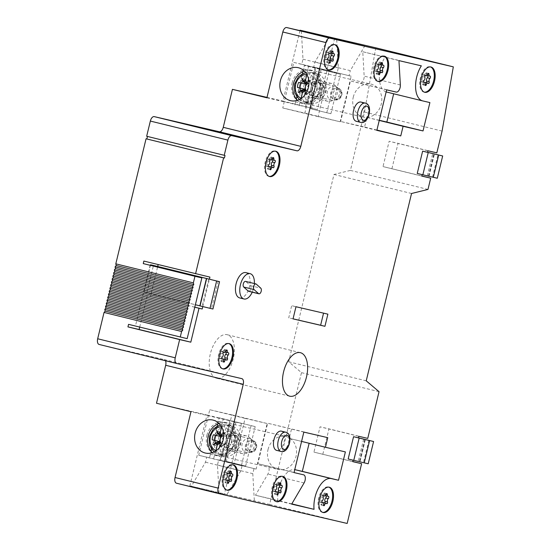 <?xml version="1.0" encoding="UTF-8"?>
<svg xmlns="http://www.w3.org/2000/svg" width="551" height="551" viewBox="0 0 551 551"><rect width="100%" height="100%" fill="white"/><g stroke="black" fill="none" stroke-linecap="round" stroke-linejoin="round"><path stroke-width="0.41" stroke-dasharray="2.75 2.07" d="M375.761 47.806L364.535 112.039L350.415 170.397L333.989 174.46L288.669 361.78L301.487 372.648L269.611 504.413L189.854 485.865L207.004 414.986L156.491 403.242M299.985 30.636L282.945 101.095L317.41 109.553L334.56 38.673M267.001 97.389L282.945 101.095M146.669 136.255L225.028 155.478M99.111 344.444L164.246 359.589A5.207 2.727 -76.2 0 1 164.26 359.596A5.207 2.727 -76.2 0 1 165.493 360.747M207.004 414.986L241.476 423.45L190.963 411.707M189.854 485.865L224.326 494.33L241.476 423.45M206.873 435.338A16.929 14.416 103.1 0 1 224.712 422.286A16.929 14.416 103.1 0 1 234.878 442.212A16.929 14.416 103.1 0 1 217.046 455.264A16.929 14.416 103.1 0 1 206.873 435.338M176.472 483.199L224.326 494.33M348.163 458.976L353.067 460.181M202.789 306.576L209.421 279.178M417.245 173.434L422.149 174.639M361.008 102.073A9.897 5.186 -76.2 0 1 363.653 112.907A9.897 5.186 -76.2 0 1 356.29 121.296M281.396 431.151A9.897 5.186 -76.2 0 1 284.04 441.992A9.897 5.186 -76.2 0 1 276.678 450.374M239.664 297.919A13.024 6.826 103.8 0 0 249.41 286.816A13.024 6.826 103.8 0 0 245.87 272.628M303.842 432.094L267.648 423.209L257.854 463.708L267.421 465.932A5.207 2.727 -76.2 0 1 267.442 465.939A5.207 2.727 -76.2 0 1 267.889 474.067L255.471 495.239L277.849 500.446A21.875 11.461 -76.2 0 1 282.463 478.881A21.875 11.461 -76.2 0 1 294.764 469.631M294.041 472.593L257.854 463.708M327.769 437.659L267.648 423.209M301.59 441.42L289.247 438.389L291.575 428.768M345.381 451.91L289.247 438.389M291.81 503.876L277.849 500.446M291.665 504.131L255.471 495.239M376.843 130.353L340.649 121.468L364.576 127.026L366.904 117.411L379.274 120.283M376.912 130.057L364.576 127.026M386.644 89.847L350.45 80.963L340.649 121.468M398.958 60.624L362.765 51.739L364.156 76.128A5.207 2.727 -76.2 0 1 360.017 83.187L350.45 80.963M421.336 65.831L362.765 51.739M386.141 91.921A21.875 11.461 -76.2 0 1 379.384 78.242A21.875 11.461 -76.2 0 1 385.142 56.946M429.897 102.576L386.52 92.024M379.24 120.435L366.904 117.411M328.362 69.846A13.024 6.826 -76.2 0 1 327.962 69.777A13.024 6.826 -76.2 0 1 327.921 69.763A13.024 6.826 -76.2 0 1 324.387 55.534A13.024 6.826 -76.2 0 1 334.092 44.466A13.024 6.826 -76.2 0 1 334.133 44.473A13.024 6.826 -76.2 0 1 334.553 44.603M331.082 53.13A2.087 1.095 -76.2 0 1 330.435 51.47A1.288 0.675 103.8 0 0 330.021 50.437A1.288 0.675 103.8 0 0 329.105 51.374A2.087 1.095 -76.2 0 1 327.625 52.875A2.087 1.095 -76.2 0 1 327.211 52.565A1.047 0.551 103.8 0 0 327.005 52.407A1.047 0.551 103.8 0 0 326.316 53.006A1.047 0.551 103.8 0 0 326.247 54.198A2.087 1.095 -76.2 0 1 325.434 57.559A1.047 0.551 103.8 0 0 324.952 58.654A1.047 0.551 103.8 0 0 325.283 59.494A1.047 0.551 103.8 0 0 325.545 59.446A2.087 1.095 -76.2 0 1 326.068 59.35A2.087 1.095 -76.2 0 1 326.667 61.485A1.047 0.551 103.8 0 0 326.97 62.559A1.047 0.551 103.8 0 0 327.735 61.733A2.108 1.102 -76.2 0 1 328.919 60.128M331.73 53.289A1.288 0.675 103.8 0 0 331.509 53.144A1.288 0.675 103.8 0 0 331.358 53.137L333.94 53.771M332.26 61.044L329.67 60.41A1.047 0.551 103.8 0 0 329.884 60.569A1.047 0.551 103.8 0 0 330.331 60.369M329.271 60.107A2.108 1.102 -76.2 0 1 329.67 60.41M326.667 61.485L327.735 61.733M377.807 81.341A13.024 6.826 -76.2 0 1 377.414 81.272A13.024 6.826 -76.2 0 1 377.373 81.266A13.024 6.826 -76.2 0 1 373.84 67.029A13.024 6.826 -76.2 0 1 383.537 55.961A13.024 6.826 -76.2 0 1 383.579 55.968A13.024 6.826 -76.2 0 1 384.006 56.106M380.527 64.625A2.087 1.095 -76.2 0 1 379.88 62.966A1.288 0.675 103.8 0 0 379.474 61.939A1.288 0.675 103.8 0 0 378.558 62.869A2.087 1.095 -76.2 0 1 377.07 64.377A2.087 1.095 -76.2 0 1 376.657 64.061A1.047 0.551 103.8 0 0 376.45 63.902A1.047 0.551 103.8 0 0 375.761 64.501A1.047 0.551 103.8 0 0 375.699 65.7A2.087 1.095 -76.2 0 1 374.887 69.061A1.047 0.551 103.8 0 0 374.398 70.149A1.047 0.551 103.8 0 0 374.728 70.989A1.047 0.551 103.8 0 0 374.99 70.941A2.087 1.095 -76.2 0 1 375.52 70.845A2.087 1.095 -76.2 0 1 376.113 72.98A1.047 0.551 103.8 0 0 376.416 74.061A1.047 0.551 103.8 0 0 377.18 73.235A2.108 1.102 -76.2 0 1 378.365 71.623M381.175 64.784A1.288 0.675 103.8 0 0 380.961 64.639A1.288 0.675 103.8 0 0 380.803 64.632L383.386 65.273M381.705 72.539L379.122 71.906A1.047 0.551 103.8 0 0 379.329 72.071A1.047 0.551 103.8 0 0 379.777 71.864M378.716 71.609A2.108 1.102 -76.2 0 1 379.122 71.906M378.702 73.607L377.18 73.235M424.332 92.162A13.024 6.826 -76.2 0 1 423.939 92.093A13.024 6.826 -76.2 0 1 423.891 92.079A13.024 6.826 -76.2 0 1 420.365 77.849A13.024 6.826 -76.2 0 1 430.062 66.774A13.024 6.826 -76.2 0 1 430.104 66.788A13.024 6.826 -76.2 0 1 430.531 66.919M427.053 75.446A2.087 1.095 -76.2 0 1 426.405 73.786A1.288 0.675 103.8 0 0 425.999 72.753A1.288 0.675 103.8 0 0 425.076 73.682A2.087 1.095 -76.2 0 1 423.595 75.191A2.087 1.095 -76.2 0 1 423.182 74.874A1.047 0.551 103.8 0 0 422.975 74.722A1.047 0.551 103.8 0 0 422.286 75.322A1.047 0.551 103.8 0 0 422.224 76.513A2.087 1.095 -76.2 0 1 421.412 79.874A1.047 0.551 103.8 0 0 420.923 80.969A1.047 0.551 103.8 0 0 421.253 81.81A1.047 0.551 103.8 0 0 421.515 81.762A2.087 1.095 -76.2 0 1 422.045 81.665A2.087 1.095 -76.2 0 1 422.638 83.8A1.047 0.551 103.8 0 0 422.941 84.875A1.047 0.551 103.8 0 0 423.705 84.048A2.108 1.102 -76.2 0 1 424.89 82.443M427.7 75.604A1.288 0.675 103.8 0 0 427.48 75.459A1.288 0.675 103.8 0 0 427.328 75.453L429.911 76.086M428.23 83.359L425.641 82.719A1.047 0.551 103.8 0 0 425.854 82.884A1.047 0.551 103.8 0 0 426.302 82.684M425.241 82.423A2.108 1.102 -76.2 0 1 425.641 82.719M425.227 84.42L423.705 84.048M269.163 176.403A13.024 6.826 -76.2 0 1 268.771 176.334A13.024 6.826 -76.2 0 1 268.73 176.327A13.024 6.826 -76.2 0 1 265.196 162.09A13.024 6.826 -76.2 0 1 274.894 151.022A13.024 6.826 -76.2 0 1 274.935 151.029A13.024 6.826 -76.2 0 1 275.362 151.16M271.884 159.687A2.087 1.095 -76.2 0 1 271.237 158.027A1.288 0.675 103.8 0 0 270.83 156.994A1.288 0.675 103.8 0 0 269.914 157.93A2.087 1.095 -76.2 0 1 268.427 159.432A2.087 1.095 -76.2 0 1 268.013 159.122A1.047 0.551 103.8 0 0 267.807 158.964A1.047 0.551 103.8 0 0 267.125 159.563A1.047 0.551 103.8 0 0 267.056 160.761A2.087 1.095 -76.2 0 1 266.243 164.122A1.047 0.551 103.8 0 0 265.754 165.21A1.047 0.551 103.8 0 0 266.085 166.051A1.047 0.551 103.8 0 0 266.353 166.003A2.087 1.095 -76.2 0 1 266.877 165.906A2.087 1.095 -76.2 0 1 267.476 168.041A1.047 0.551 103.8 0 0 267.772 169.116A1.047 0.551 103.8 0 0 268.544 168.296A2.108 1.102 -76.2 0 1 269.721 166.684M272.531 159.845A1.288 0.675 103.8 0 0 272.318 159.7A1.288 0.675 103.8 0 0 272.16 159.694L274.742 160.334M273.062 167.6L270.479 166.967A1.047 0.551 103.8 0 0 270.686 167.132A1.047 0.551 103.8 0 0 271.133 166.925M270.073 166.664A2.108 1.102 -76.2 0 1 270.479 166.967M267.476 168.041L268.544 168.296M226.702 490.059A13.024 6.826 -76.2 0 1 226.303 489.991A13.024 6.826 -76.2 0 1 226.261 489.977A13.024 6.826 -76.2 0 1 222.728 475.747A13.024 6.826 -76.2 0 1 232.426 464.679A13.024 6.826 -76.2 0 1 232.474 464.686A13.024 6.826 -76.2 0 1 232.894 464.817M229.423 473.343A2.087 1.095 -76.2 0 1 228.775 471.684A1.288 0.675 103.8 0 0 228.362 470.65A1.288 0.675 103.8 0 0 227.446 471.587A2.087 1.095 -76.2 0 1 225.958 473.089A2.087 1.095 -76.2 0 1 225.552 472.779A1.047 0.551 103.8 0 0 225.345 472.62A1.047 0.551 103.8 0 0 224.656 473.219A1.047 0.551 103.8 0 0 224.588 474.411A2.087 1.095 -76.2 0 1 223.775 477.772A1.047 0.551 103.8 0 0 223.286 478.867A1.047 0.551 103.8 0 0 223.623 479.707A1.047 0.551 103.8 0 0 223.885 479.659A2.087 1.095 -76.2 0 1 224.409 479.563A2.087 1.095 -76.2 0 1 225.008 481.698A1.047 0.551 103.8 0 0 225.304 482.772A1.047 0.551 103.8 0 0 226.075 481.946A2.108 1.102 -76.2 0 1 227.26 480.341M230.07 473.502A1.288 0.675 103.8 0 0 229.85 473.357A1.288 0.675 103.8 0 0 229.691 473.35L232.281 473.984M230.594 481.257L228.011 480.624A1.047 0.551 103.8 0 0 228.224 480.782A1.047 0.551 103.8 0 0 228.672 480.582M227.611 480.32A2.108 1.102 -76.2 0 1 228.011 480.624M225.008 481.698L226.075 481.946M276.147 501.555A13.024 6.826 -76.2 0 1 275.755 501.486A13.024 6.826 -76.2 0 1 275.707 501.479A13.024 6.826 -76.2 0 1 272.18 487.242A13.024 6.826 -76.2 0 1 281.878 476.174A13.024 6.826 -76.2 0 1 281.919 476.181A13.024 6.826 -76.2 0 1 282.346 476.312M278.868 484.839A2.087 1.095 -76.2 0 1 278.221 483.179A1.288 0.675 103.8 0 0 277.814 482.146A1.288 0.675 103.8 0 0 276.891 483.082A2.087 1.095 -76.2 0 1 275.41 484.591A2.087 1.095 -76.2 0 1 274.997 484.274A1.047 0.551 103.8 0 0 274.791 484.115A1.047 0.551 103.8 0 0 274.102 484.715A1.047 0.551 103.8 0 0 274.04 485.913A2.087 1.095 -76.2 0 1 273.227 489.274A1.047 0.551 103.8 0 0 272.738 490.362A1.047 0.551 103.8 0 0 273.069 491.203A1.047 0.551 103.8 0 0 273.33 491.155A2.087 1.095 -76.2 0 1 273.861 491.058A2.087 1.095 -76.2 0 1 274.453 493.193A1.047 0.551 103.8 0 0 274.756 494.275A1.047 0.551 103.8 0 0 275.521 493.448A2.108 1.102 -76.2 0 1 276.705 491.836M279.515 484.997A1.288 0.675 103.8 0 0 279.302 484.852A1.288 0.675 103.8 0 0 279.143 484.846L281.726 485.486M280.046 492.752L277.456 492.119A1.047 0.551 103.8 0 0 277.67 492.284A1.047 0.551 103.8 0 0 278.117 492.077M277.057 491.823A2.108 1.102 -76.2 0 1 277.456 492.119M274.453 493.193L275.521 493.448M322.672 512.375A13.024 6.826 -76.2 0 1 322.273 512.306A13.024 6.826 -76.2 0 1 322.232 512.292A13.024 6.826 -76.2 0 1 318.698 498.063A13.024 6.826 -76.2 0 1 328.403 486.988A13.024 6.826 -76.2 0 1 328.444 487.001A13.024 6.826 -76.2 0 1 328.864 487.132M325.393 495.652A2.087 1.095 -76.2 0 1 324.746 493.999A1.288 0.675 103.8 0 0 324.332 492.966A1.288 0.675 103.8 0 0 323.416 493.896A2.087 1.095 -76.2 0 1 321.936 495.404A2.087 1.095 -76.2 0 1 321.522 495.087A1.047 0.551 103.8 0 0 321.316 494.936A1.047 0.551 103.8 0 0 320.627 495.535A1.047 0.551 103.8 0 0 320.565 496.726A2.087 1.095 -76.2 0 1 319.745 500.088A1.047 0.551 103.8 0 0 319.263 501.176A1.047 0.551 103.8 0 0 319.594 502.023A1.047 0.551 103.8 0 0 319.855 501.975A2.087 1.095 -76.2 0 1 320.379 501.878A2.087 1.095 -76.2 0 1 320.978 504.013A1.047 0.551 103.8 0 0 321.281 505.088A1.047 0.551 103.8 0 0 322.046 504.261A2.108 1.102 -76.2 0 1 323.23 502.65M326.04 495.817A1.288 0.675 103.8 0 0 325.82 495.673A1.288 0.675 103.8 0 0 325.669 495.666L328.251 496.299M326.571 503.573L323.981 502.932A1.047 0.551 103.8 0 0 324.195 503.097A1.047 0.551 103.8 0 0 324.642 502.898M323.582 502.636A2.108 1.102 -76.2 0 1 323.981 502.932M320.978 504.013L322.046 504.261M222.625 368.791A13.024 6.826 -76.2 0 1 222.225 368.722A13.024 6.826 -76.2 0 1 222.184 368.709A13.024 6.826 -76.2 0 1 218.651 354.479A13.024 6.826 -76.2 0 1 228.348 343.404A13.024 6.826 -76.2 0 1 228.396 343.418A13.024 6.826 -76.2 0 1 228.817 343.548M225.345 352.075A2.087 1.095 -76.2 0 1 224.698 350.415A1.288 0.675 103.8 0 0 224.285 349.382A1.288 0.675 103.8 0 0 223.369 350.319A2.087 1.095 -76.2 0 1 221.881 351.82A2.087 1.095 -76.2 0 1 221.474 351.51A1.047 0.551 103.8 0 0 221.268 351.352A1.047 0.551 103.8 0 0 220.579 351.951A1.047 0.551 103.8 0 0 220.51 353.143A2.087 1.095 -76.2 0 1 219.697 356.504A1.047 0.551 103.8 0 0 219.208 357.599A1.047 0.551 103.8 0 0 219.546 358.439A1.047 0.551 103.8 0 0 219.808 358.391A2.087 1.095 -76.2 0 1 220.331 358.295A2.087 1.095 -76.2 0 1 220.93 360.43A1.047 0.551 103.8 0 0 221.226 361.504A1.047 0.551 103.8 0 0 221.998 360.678A2.108 1.102 -76.2 0 1 223.183 359.073M225.993 352.234A1.288 0.675 103.8 0 0 225.772 352.089A1.288 0.675 103.8 0 0 225.614 352.082L228.204 352.716M226.516 359.989L223.933 359.355A1.047 0.551 103.8 0 0 224.147 359.514A1.047 0.551 103.8 0 0 224.594 359.314M223.527 359.052A2.108 1.102 -76.2 0 1 223.933 359.355M223.52 361.05L221.998 360.678M216.529 378.22A22.398 11.736 -76.2 0 1 216.453 378.2A22.398 11.736 -76.2 0 1 210.379 353.721A22.398 11.736 -76.2 0 1 227.06 334.677A22.398 11.736 -76.2 0 1 227.136 334.698A22.398 11.736 -76.2 0 1 233.211 359.176A22.398 11.736 -76.2 0 1 216.529 378.22M150.161 265.21L135.463 325.965L128.555 324.353M158.171 264.583L143.859 261.071M139.685 327.087L147.31 295.563L150.499 296.3L157.71 266.484M212.934 309.015L143.935 292.106L150.43 265.272M146.862 292.781L153.474 265.444M194.779 307.217L147.31 295.563M194.785 307.176L150.499 296.3M209.924 277.098L158.213 264.404M187.168 338.658L135.463 325.965M143.935 292.106L195.378 304.731M199.834 305.826L202.107 306.384L199.827 305.86M208.719 279.047L202.107 306.384M206.487 278.524L199.868 305.867M266.904 97.809L317.41 109.553M292.12 82.967A16.929 14.416 103.1 0 1 309.958 69.915A16.929 14.416 103.1 0 1 320.131 89.841A16.929 14.416 103.1 0 1 302.292 102.892A16.929 14.416 103.1 0 1 292.12 82.967M353.267 97.183A16.929 14.416 103.1 0 1 371.105 84.131A16.929 14.416 103.1 0 1 381.271 104.056A16.929 14.416 103.1 0 1 363.44 117.108A16.929 14.416 103.1 0 1 353.267 97.183M364.535 112.039L442.095 131.083M391.926 168.647L398.049 143.336L389.144 141.263L383.014 166.574L421.825 175.989M436.826 152.854L398.049 143.336M350.415 170.397L427.975 189.434M421.797 176.093L383.014 166.574M437.287 178.249L422.162 174.577M427.92 150.781L389.144 141.263M428.396 176.093L433.782 153.825M333.989 174.46L411.549 193.497M288.669 361.78L366.229 380.824M301.487 372.648L379.047 391.685M322.845 454.189L328.968 428.878L320.062 426.805L313.939 452.116L352.743 461.531M367.744 438.396L328.968 428.878M269.611 504.413L347.171 523.45M352.716 461.642L313.939 452.116M368.206 463.79L353.081 460.119M358.839 436.323L320.062 426.805M364.707 439.367L359.314 461.635M219.071 493.166L217.459 464.982L218.685 459.92L220.806 460.409L231.833 414.848L209.766 409.717L198.746 455.284L206.721 457.137L205.495 462.199L191.142 486.671L254.404 501.837L252.792 473.653L254.018 468.591L256.139 469.087L267.166 423.519L245.099 418.388L234.079 463.956L242.054 465.809L240.828 470.871L226.475 495.342L254.404 501.837M191.142 486.671L226.475 495.342M205.495 462.199L240.828 470.871M217.459 464.982L252.792 473.653M218.685 459.92L254.018 468.591M220.806 460.409L256.139 469.087M231.833 414.848L267.166 423.519M209.766 409.717L245.099 418.388M198.746 455.284L234.079 463.956M219.057 423.457A16.929 14.416 103.1 0 1 226.006 423.092A16.929 14.416 103.1 0 1 236.172 443.018A16.929 14.416 103.1 0 1 218.341 456.07A16.929 14.416 103.1 0 1 212.259 452.674M206.721 457.137L242.054 465.809M301.376 31.014L302.988 59.198L301.769 64.26L293.793 62.408L282.766 107.975L304.834 113.107L315.854 67.539L313.733 67.043L314.952 61.981L329.119 37.826M314.952 61.981L350.284 70.652L364.638 46.181M336.709 39.693L338.321 67.876L337.095 72.939L329.119 71.079L318.099 116.647L340.167 121.778L351.187 76.21L349.058 75.714L350.284 70.652M302.988 59.198L338.321 67.876M301.769 64.26L337.095 72.939M293.793 62.408L329.119 71.079M282.766 107.975L318.099 116.647M304.304 71.086A16.929 14.416 103.1 0 1 311.253 70.721A16.929 14.416 103.1 0 1 321.419 90.646A16.929 14.416 103.1 0 1 303.587 103.698A16.929 14.416 103.1 0 1 297.506 100.303M304.834 113.107L340.167 121.778M315.854 67.539L351.187 76.21M313.733 67.043L349.058 75.714M295.977 306.735L291.672 305.681L288.731 317.831L293.049 318.836M293.036 318.884L288.731 317.831M327.879 314.153L291.672 305.681M252.248 292.175A13.024 6.826 103.8 0 0 253.722 287.877A13.024 6.826 103.8 0 0 254.362 283.545M248.597 291.279A3.024 1.584 103.8 0 0 250.733 289.137A3.024 1.584 103.8 0 0 250.443 285.638L245.918 281.575A3.024 1.584 103.8 0 0 245.553 281.382M245.918 281.575L256.263 284.116M250.443 285.638L260.781 288.173M268.02 449.554A16.929 14.416 103.1 0 1 285.859 436.502A16.929 14.416 103.1 0 1 296.025 456.428A16.929 14.416 103.1 0 1 278.186 469.48A16.929 14.416 103.1 0 1 268.02 449.554M334.319 99.614L335.387 99.862A5.992 5.104 -76.9 0 0 341.696 95.24A5.992 5.104 103.1 0 0 338.1 88.188C341.124 89.221 342.378 91.583 341.847 95.275C340.125 98.546 338.906 100.006 338.204 99.648L335.387 99.862A5.992 5.104 -76.9 0 1 331.785 92.809A5.992 5.104 103.1 0 1 338.1 88.188L337.033 87.946A5.992 5.104 103.1 0 0 330.724 92.561A5.992 5.104 -76.9 0 0 334.319 99.614A5.992 5.104 -76.9 0 0 336.537 99.559A5.992 5.104 -76.9 0 0 340.635 94.992A5.992 5.104 103.1 0 0 338.996 88.973L334.56 85.026A9.119 7.762 103.1 0 1 337.054 94.193A9.119 7.762 -76.9 0 1 330.814 101.136A9.119 7.762 -76.9 0 1 327.446 101.226L316.336 98.636A9.119 7.762 -76.9 0 0 325.937 91.611A9.119 7.762 103.1 0 0 320.462 80.88A9.119 7.762 103.1 0 0 310.86 87.912A9.119 7.762 -76.9 0 0 316.336 98.636M337.033 87.946A5.992 5.104 103.1 0 1 338.996 88.973M327.446 101.226A9.119 7.762 -76.9 0 1 321.97 90.495A9.119 7.762 103.1 0 1 331.578 83.463A9.119 7.762 103.1 0 1 334.56 85.026M319.993 82.912A7.032 5.992 103.1 0 0 312.582 88.332A7.032 5.992 -76.9 0 0 316.804 96.611A7.032 5.992 -76.9 0 0 324.215 91.191A7.032 5.992 103.1 0 0 319.993 82.912L318.058 82.464L321.226 69.564L304.441 65.452L340.449 74.24L321.226 69.564M311.673 109.05L330.896 113.726L311.673 109.05L314.8 96.143C319.139 96.886 322.025 95.178 323.465 91.011C324.084 86.652 322.301 83.807 318.106 82.471C315.22 82.071 313.133 83.966 311.832 88.16C311.067 92.485 312.059 95.144 314.8 96.143L316.804 96.611M330.896 113.726L340.449 74.24M299.007 105.902L308.56 66.409M308.774 84.406A7.032 5.992 -76.9 0 0 307.375 90.178L309.607 80.956L312.142 79.516L313.801 79.385A9.119 7.762 -76.9 0 0 305.006 86.548A9.119 7.762 -76.9 0 0 309.545 96.983L308.133 96.101L306.542 93.629A9.119 7.762 103.1 0 1 309.607 80.956M319.318 86.989L317.92 92.768A7.032 5.992 -76.9 0 0 319.318 86.989L320.152 83.545A9.119 7.762 103.1 0 1 317.087 96.211L317.92 92.768M307.375 90.178L306.542 93.629M294.888 104.945L296.328 98.98M296.81 96.99L302.465 73.614M302.947 71.616L304.441 65.452M320.152 83.545L317.452 80.818L320.227 69.364M326.771 112.769L336.324 73.283M310.674 108.857L313.443 97.403L317.087 96.211M313.443 97.403L311.294 97.417A9.119 7.762 -76.9 0 0 320.09 90.254A9.119 7.762 -76.9 0 0 315.558 79.812L317.452 80.818M311.205 72.484A15.249 12.99 -76.9 0 0 310.206 72.401L308.698 72.209A15.097 12.859 103.1 0 0 294.861 84.124A15.097 12.859 -76.9 0 0 301.7 101.122L303.14 101.611A15.249 12.99 -76.9 0 0 304.324 102.087A15.249 12.99 -76.9 0 0 307.451 102.665L306.012 102.176L305.412 99.483A12.652 10.779 -76.9 0 0 316.639 89.489A12.652 10.779 -76.9 0 0 311.232 75.411L313.002 73.262L314.518 73.462A15.249 12.99 -76.9 0 0 311.205 72.484L314.986 72.98A15.628 13.307 103.1 0 0 299.62 85.226A15.628 13.307 -76.9 0 0 307.933 103.312A15.628 13.307 -76.9 0 0 308.009 103.34L309.545 96.983M313.801 79.385L315.337 73.035L317.094 73.462A15.628 13.307 103.1 0 1 325.476 91.576A15.628 13.307 -76.9 0 1 309.758 103.767L311.294 97.417M314.986 72.98A15.628 13.307 103.1 0 1 315.337 73.035M315.558 79.812L317.094 73.462M309.758 103.767L308.009 103.34M307.134 91.239A4.105 3.492 -76.9 0 0 311.563 89.875L312.548 88.401L312.314 86.638A4.105 3.492 -76.9 0 0 308.946 83.463M301.101 98.422L301.7 101.122L299.248 99.586M306.879 74.543L308.698 72.209L305.543 72.491M305.412 99.483L306.79 93.794A7.032 5.992 -76.9 0 0 308.794 92.974L310.371 95.406L309.421 92.527A7.032 5.992 -76.9 0 0 310.86 90.929A7.032 5.992 -76.9 0 0 310.957 90.777L313.677 91.445A10.159 8.651 -76.9 0 0 314.903 86.376L312.107 85.66L311.618 83.442A7.032 5.992 103.1 0 1 312.148 85.384A7.032 5.992 103.1 0 1 312.183 85.715L316.494 82.071L311.825 84.572L314.518 73.462M311.618 83.442L313.774 81.328L311.267 82.753L311.522 84.503L309.862 81.1A7.032 5.992 103.1 0 1 311.267 82.753M311.232 75.411L309.862 81.1M307.451 102.665L310.137 91.556L313.03 96.019L311.191 90.798L316.336 92.058A10.159 8.651 -76.9 0 0 317.562 86.996L312.41 85.736M306.79 93.794L310.137 91.556M304.696 95.178L303.14 101.611M303.732 90.695L301.225 93.126L305.826 90.502M306.466 84.275L301.321 83.008A10.159 8.651 -76.9 0 0 301.301 83.043M307.52 83.511L304.627 79.048L305.764 82.423M310.206 72.401L308.567 79.186M311.563 89.875A4.105 3.492 -76.9 0 0 312.224 88.367A4.105 3.492 -76.9 0 0 312.314 86.638M309.421 92.527L310.86 90.929M309.834 91.487L308.794 92.974M298.566 92.506L301.225 93.126M298.697 92.43L301.163 93.002M298.663 82.395L301.321 83.008M302.051 78.552L304.517 79.13M301.969 78.428L304.627 79.048M310.482 95.323L313.14 95.943M310.371 95.406L313.03 96.019M313.677 91.445L316.336 92.058M314.903 86.376L317.562 86.996M313.836 81.452L316.494 82.071M313.774 81.328L316.432 81.947M320.544 80.901A9.119 7.762 -76.9 0 0 310.86 87.912A9.119 7.762 -76.9 0 0 316.253 98.622A9.119 7.762 -76.9 0 0 325.937 91.611A9.119 7.762 -76.9 0 0 320.544 80.901M320.09 82.76A7.197 6.13 -76.9 0 0 320.028 82.746A7.197 6.13 -76.9 0 0 312.438 88.332A7.197 6.13 -76.9 0 0 316.708 96.756A7.197 6.13 -76.9 0 0 316.77 96.769A7.197 6.13 -76.9 0 0 324.36 91.184A7.197 6.13 -76.9 0 0 320.09 82.76M334.987 86.225A7.197 6.13 -76.9 0 0 334.925 86.211A7.197 6.13 -76.9 0 0 327.328 91.797A7.197 6.13 -76.9 0 0 331.599 100.22A7.197 6.13 -76.9 0 0 331.661 100.234A7.197 6.13 -76.9 0 0 339.258 94.648A7.197 6.13 -76.9 0 0 334.987 86.225M249.073 451.985L250.14 452.233A5.992 5.104 -76.9 0 0 256.449 447.612A5.992 5.104 103.1 0 0 252.854 440.559C255.878 441.592 257.124 443.954 256.601 447.646C254.879 450.918 253.66 452.378 252.957 452.02L250.14 452.233A5.992 5.104 -76.9 0 1 246.538 445.18A5.992 5.104 103.1 0 1 252.854 440.559L251.786 440.318A5.992 5.104 103.1 0 0 245.477 444.933A5.992 5.104 -76.9 0 0 249.073 451.985A5.992 5.104 -76.9 0 0 251.29 451.93A5.992 5.104 -76.9 0 0 255.388 447.364A5.992 5.104 103.1 0 0 253.749 441.344L249.314 437.398A9.119 7.762 103.1 0 1 251.8 446.565A9.119 7.762 -76.9 0 1 245.567 453.507A9.119 7.762 -76.9 0 1 242.199 453.597L231.089 451.007A9.119 7.762 -76.9 0 0 240.691 443.982A9.119 7.762 103.1 0 0 235.215 433.251A9.119 7.762 103.1 0 0 225.607 440.283A9.119 7.762 -76.9 0 0 231.089 451.007M251.786 440.318A5.992 5.104 103.1 0 1 253.749 441.344M242.199 453.597A9.119 7.762 -76.9 0 1 236.723 442.866A9.119 7.762 103.1 0 1 246.325 435.834A9.119 7.762 103.1 0 1 249.314 437.398M234.74 435.283A7.032 5.992 103.1 0 0 227.336 440.704A7.032 5.992 -76.9 0 0 231.558 448.982A7.032 5.992 -76.9 0 0 238.969 443.562A7.032 5.992 103.1 0 0 234.74 435.283L232.811 434.835L235.98 421.935L219.188 417.823L255.196 426.612L235.98 421.935M226.427 461.421L245.643 466.098L226.427 461.421L229.553 448.514C233.893 449.258 236.778 447.55 238.218 443.383C238.838 439.023 237.054 436.178 232.859 434.842C229.974 434.443 227.88 436.337 226.585 440.531C225.82 444.857 226.812 447.515 229.553 448.514L231.558 448.982M245.643 466.098L255.196 426.612M213.76 458.274L223.313 418.781M223.527 436.778A7.032 5.992 -76.9 0 0 222.129 442.549L224.36 433.327L226.895 431.888L228.555 431.757A9.119 7.762 -76.9 0 0 219.759 438.92A9.119 7.762 -76.9 0 0 224.298 449.354L222.886 448.473L221.295 446A9.119 7.762 103.1 0 1 224.36 433.327M234.072 439.361L232.674 445.139A7.032 5.992 -76.9 0 0 234.072 439.361L234.905 435.917A9.119 7.762 103.1 0 1 231.84 448.583L232.674 445.139M222.129 442.549L221.295 446M209.635 457.316L211.081 451.352M211.563 449.361L217.218 425.985M217.7 423.988L219.188 417.823M234.905 435.917L232.205 433.189L234.981 421.735M241.524 465.14L251.077 425.654M225.421 461.228L228.197 449.774L231.84 448.583M228.197 449.774L226.048 449.788A9.119 7.762 -76.9 0 0 234.843 442.625A9.119 7.762 -76.9 0 0 230.304 432.184L232.205 433.189M225.958 424.855A15.249 12.99 -76.9 0 0 224.96 424.773L223.451 424.58A15.097 12.859 103.1 0 0 209.614 436.495A15.097 12.859 -76.9 0 0 216.453 453.494L217.893 453.983A15.249 12.99 -76.9 0 0 219.071 454.458A15.249 12.99 -76.9 0 0 222.205 455.036L220.765 454.547L220.166 451.854A12.652 10.779 -76.9 0 0 231.392 441.861A12.652 10.779 -76.9 0 0 225.986 427.783L227.756 425.634L229.264 425.833A15.249 12.99 -76.9 0 0 225.958 424.855L229.739 425.351A15.628 13.307 103.1 0 0 214.373 437.597A15.628 13.307 -76.9 0 0 222.687 455.684A15.628 13.307 -76.9 0 0 222.762 455.711L224.298 449.354M228.555 431.757L230.091 425.406L231.847 425.833A15.628 13.307 103.1 0 1 240.229 443.948A15.628 13.307 -76.9 0 1 224.512 456.138L226.048 449.788M229.739 425.351A15.628 13.307 103.1 0 1 230.091 425.406M230.304 432.184L231.847 425.833M224.512 456.138L222.762 455.711M227.301 440.772L227.067 439.009A4.105 3.492 -76.9 0 0 223.699 435.834M215.854 450.794L216.453 453.494L213.995 451.958M221.633 426.915L223.451 424.58L220.297 424.862M220.166 451.854L221.543 446.165A7.032 5.992 -76.9 0 0 223.548 445.346L225.125 447.777L224.174 444.898A7.032 5.992 -76.9 0 0 225.614 443.3A7.032 5.992 -76.9 0 0 225.71 443.149L228.431 443.817A10.159 8.651 -76.9 0 0 229.657 438.748L226.86 438.031L226.371 435.813A7.032 5.992 103.1 0 1 226.902 437.756A7.032 5.992 103.1 0 1 226.936 438.086L231.248 434.443L226.578 436.943L229.264 425.833M226.371 435.813L228.527 433.699L226.02 435.125L226.275 436.874L224.615 433.472A7.032 5.992 103.1 0 1 226.02 435.125M225.986 427.783L224.615 433.472M222.205 455.036L224.891 443.927L227.783 448.39L225.938 443.169L231.089 444.43A10.159 8.651 -76.9 0 0 232.315 439.367L227.164 438.107M221.543 446.165L224.891 443.927M219.45 447.55L217.893 453.983M218.485 443.066L215.971 445.497L220.579 442.873M221.22 436.647L216.075 435.38A10.159 8.651 -76.9 0 0 216.054 435.414M222.273 435.882L219.381 431.419L220.517 434.794M224.96 424.773L223.32 431.557M221.888 443.61A4.105 3.492 -76.9 0 0 226.316 442.246A4.105 3.492 -76.9 0 0 226.971 440.738A4.105 3.492 -76.9 0 0 227.067 439.009M224.174 444.898L225.614 443.3M224.581 443.858L223.548 445.346M213.313 444.877L215.971 445.497M213.451 444.802L215.916 445.373M213.416 434.767L216.075 435.38M216.805 430.923L219.27 431.502M216.722 430.799L219.381 431.419M225.235 447.694L227.894 448.314M225.125 447.777L227.783 448.39M228.431 443.817L231.089 444.43M229.657 438.748L232.315 439.367M228.589 433.823L231.248 434.443M228.527 433.699L231.186 434.319M235.291 433.272A9.119 7.762 -76.9 0 0 225.607 440.283A9.119 7.762 -76.9 0 0 231.007 450.993A9.119 7.762 -76.9 0 0 240.691 443.982A9.119 7.762 -76.9 0 0 235.291 433.272M234.843 435.132A7.197 6.13 -76.9 0 0 234.781 435.118A7.197 6.13 -76.9 0 0 227.184 440.704A7.197 6.13 -76.9 0 0 231.461 449.127A7.197 6.13 -76.9 0 0 231.523 449.141A7.197 6.13 -76.9 0 0 239.113 443.555A7.197 6.13 -76.9 0 0 234.843 435.132M249.741 438.596A7.197 6.13 -76.9 0 0 249.679 438.582A7.197 6.13 -76.9 0 0 242.082 444.168A7.197 6.13 -76.9 0 0 246.352 452.591A7.197 6.13 -76.9 0 0 246.414 452.605A7.197 6.13 -76.9 0 0 254.011 447.019A7.197 6.13 -76.9 0 0 249.741 438.596M304.083 482.952L267.889 474.067M267.442 465.939L294.076 472.476L267.421 465.932M396.21 92.072L360.017 83.187M400.35 85.012L364.156 76.128M329.333 53.082L327.211 52.565M328.837 54.838L326.247 54.198M331.688 52.008L329.105 51.374M331.771 51.801L330.435 51.47M327.659 59.963L325.545 59.446M328.024 58.199L325.434 57.559M378.785 64.584L376.657 64.061M378.282 66.334L375.699 65.7M381.14 63.503L378.558 62.869M381.216 63.296L379.88 62.966M378.702 73.614L376.113 72.98M377.104 71.465L374.99 70.941M377.469 69.695L374.887 69.061M425.31 75.397L423.182 74.874M424.807 77.147L422.224 76.513M427.666 74.323L425.076 73.682M427.741 74.109L426.405 73.786M425.227 84.434L422.638 83.8M423.629 82.278L421.515 81.762M423.995 80.508L421.412 79.874M270.142 159.645L268.013 159.122M269.639 161.395L267.056 160.761M272.497 158.564L269.914 157.93M272.573 158.357L271.237 158.027M268.461 166.526L266.353 166.003M268.826 164.756L266.243 164.122M227.673 473.295L225.552 472.779M227.177 475.045L224.588 474.411M230.029 472.221L227.446 471.587M230.111 472.007L228.775 471.684M226 480.176L223.885 479.659M226.365 478.413L223.775 477.772M277.125 484.797L274.997 484.274M276.623 486.547L274.04 485.913M279.481 483.716L276.891 483.082M279.557 483.509L278.221 483.179M275.445 491.678L273.33 491.155M275.81 489.908L273.227 489.274M323.644 495.611L321.522 495.087M323.148 497.36L320.565 496.726M326.006 494.529L323.416 493.896M326.082 494.323L324.746 493.999M321.97 502.491L319.855 501.975M322.335 500.721L319.745 500.088M223.596 352.027L221.474 351.51M223.1 353.776L220.51 353.143M225.951 350.953L223.369 350.319M226.034 350.739L224.698 350.415M223.513 361.063L220.93 360.43M221.922 358.908L219.808 358.391M222.287 357.138L219.697 356.504M164.246 359.589L241.799 378.633M218.106 281.313L211.494 308.65M427.335 175.845L432.721 153.571M429.064 176.251L434.45 153.97M432.542 177.085L437.935 154.81M363.639 439.113L358.253 461.387M365.368 439.512L359.982 461.793M368.853 440.352L363.467 462.626M365.285 103.12A9.897 5.186 -76.2 0 1 367.965 113.94A9.897 5.186 -76.2 0 1 360.595 122.35M285.673 432.204A9.897 5.186 -76.2 0 1 288.352 443.018A9.897 5.186 -76.2 0 1 280.982 451.434M333.183 93.147A4.945 4.215 103.1 0 1 338.438 89.338A4.945 4.215 103.1 0 1 341.365 95.151A4.945 4.215 -76.9 0 1 336.11 98.96A4.945 4.215 -76.9 0 1 333.183 93.147M305.364 107.548L308.133 96.101M312.142 79.516L314.917 68.062M306.012 102.176A15.097 12.859 -76.9 0 0 319.842 90.261A15.097 12.859 103.1 0 0 313.002 73.262M247.929 445.518A4.945 4.215 103.1 0 1 253.191 441.709A4.945 4.215 103.1 0 1 256.119 447.522A4.945 4.215 -76.9 0 1 250.863 451.331A4.945 4.215 -76.9 0 1 247.929 445.518M220.118 459.92L222.886 448.473M226.895 431.888L229.671 420.434M220.765 454.547A15.097 12.859 -76.9 0 0 234.595 442.632A15.097 12.859 103.1 0 0 227.756 425.634M328.782 69.977L327.921 69.763M334.994 44.686L334.133 44.473M327.005 52.407L329.588 53.041M327.625 52.875L329.14 53.247M330.021 50.437L332.611 51.071M331.509 53.144L334.099 53.778M329.884 60.569L332.467 61.209M326.97 62.559L329.553 63.193M326.068 59.35L327.556 59.715M325.283 59.494L327.866 60.128M378.234 81.472L377.373 81.266M384.44 56.181L383.579 55.968M376.45 63.902L379.04 64.536M377.07 64.377L378.585 64.749M379.474 61.939L382.057 62.573M380.961 64.639L383.544 65.273M379.329 72.071L381.919 72.704M376.416 74.061L378.998 74.695M375.52 70.845L377.008 71.21M374.728 70.989L377.318 71.623M424.752 92.292L423.891 92.079M430.965 67.002L430.104 66.788M422.975 74.722L425.565 75.356M423.595 75.191L425.11 75.563M425.999 72.753L428.582 73.386M427.48 75.459L430.069 76.093M425.854 82.884L428.437 83.518M422.941 84.875L425.524 85.508M422.045 81.665L423.533 82.03M421.253 81.81L423.843 82.443M269.591 176.534L268.73 176.327M275.796 151.243L274.935 151.029M267.807 158.964L270.396 159.597M268.427 159.432L269.942 159.811M270.83 156.994L273.413 157.634M272.318 159.7L274.901 160.334M270.686 167.132L273.275 167.766M267.772 169.116L270.355 169.756M266.877 165.906L268.365 166.271M266.085 166.051L268.674 166.684M227.122 490.19L226.261 489.977M233.335 464.899L232.474 464.686M225.345 472.62L227.928 473.254M225.958 473.089L227.48 473.461M228.362 470.65L230.952 471.284M229.85 473.357L232.432 473.991M228.224 480.782L230.807 481.422M225.304 482.772L227.894 483.406M224.409 479.563L225.896 479.928M223.623 479.707L226.206 480.341M276.574 501.685L275.707 501.479M282.78 476.395L281.919 476.181M274.791 484.115L277.38 484.749M275.41 484.591L276.926 484.963M277.814 482.146L280.397 482.786M279.302 484.852L281.885 485.486M277.67 492.284L280.252 492.918M274.756 494.275L277.339 494.908M273.861 491.058L275.348 491.423M273.069 491.203L275.658 491.836M323.093 512.506L322.232 512.292M329.305 487.208L328.444 487.001M321.316 494.936L323.898 495.569M321.936 495.404L323.451 495.776M324.332 492.966L326.922 493.6M325.82 495.673L328.41 496.306M324.195 503.097L326.777 503.731M321.281 505.088L323.864 505.722M320.379 501.878L321.867 502.243M319.594 502.023L322.177 502.657M223.045 368.922L222.184 368.709M229.257 343.631L228.396 343.418M221.268 351.352L223.851 351.986M221.881 351.82L223.396 352.192M224.285 349.382L226.874 350.016M225.772 352.089L228.355 352.723M224.147 359.514L226.73 360.154M221.226 361.504L223.816 362.138M220.331 358.295L221.819 358.66M219.546 358.439L222.129 359.073M289.702 396.183L216.453 378.2M300.385 352.681L227.136 334.698M164.26 359.596L241.82 378.633M309.958 69.915L371.105 84.131M302.292 102.892L363.44 117.108M428.878 176.217L434.264 153.936M359.796 461.759L365.189 439.478M212.975 420.062L226.006 423.092M205.309 453.039L218.341 456.07M298.229 67.69L311.253 70.721M290.556 100.668L303.587 103.698M224.712 422.286L285.859 436.502M217.046 455.264L278.186 469.48M336.537 99.559L330.814 101.136M331.578 83.463L320.462 80.88M304.324 102.087L307.933 103.312M334.925 86.211L320.028 82.746M331.661 100.234L316.77 96.769M251.29 451.93L245.567 453.507M246.325 435.834L235.215 433.251M219.071 454.458L222.687 455.684M227.294 440.786L226.316 442.246M249.679 438.582L234.781 435.118M246.414 452.605L231.523 449.141"/><path stroke-width="0.83" d="M422.631 151.16L442.673 155.974L437.287 178.249L417.245 173.434L422.631 151.16L427.555 152.303L427.92 150.781L436.826 152.854L442.095 131.083L453.321 66.85L375.761 47.806L300.088 30.215L299.985 30.636M453.321 66.85L329.794 38.129A5.207 2.727 103.8 0 0 325.91 42.572L300.805 146.359A5.207 2.727 -76.2 0 1 296.92 150.802L231.785 135.663A5.207 2.727 103.8 0 0 227.9 140.106L224.229 155.292L146.669 136.255L150.347 121.068A5.207 2.727 103.8 0 1 154.232 116.619L219.36 131.765A5.207 2.727 -76.2 0 0 223.245 127.322L232.432 89.352L267.001 97.389M147.468 136.448L146.855 138.969L146.056 138.783L115.806 263.839L116.233 265.541L115.069 266.877L115.503 268.578L114.332 269.914L114.766 271.615L113.602 272.952L114.029 274.653L112.865 275.989L113.299 277.69L112.129 279.026L112.562 280.728L111.398 282.064L111.825 283.765L110.661 285.101L111.088 286.802L109.924 288.139L110.358 289.84L109.194 291.176L109.621 292.877L108.457 294.213L108.884 295.915L107.721 297.251L108.154 298.959L106.984 300.288L107.417 301.996L106.253 303.325L106.68 305.034L105.516 306.363L105.95 308.071L104.78 309.4L105.213 311.108L104.049 312.438L97.679 338.769A5.207 2.727 103.8 0 0 99.097 344.444A5.207 2.727 103.8 0 0 99.111 344.444L176.637 363.481M165.493 360.747A5.207 2.727 -76.2 0 1 165.679 365.272L156.491 403.242L190.963 411.707L175.039 477.524A5.207 2.727 103.8 0 0 176.458 483.199A5.207 2.727 103.8 0 0 176.472 483.199L219.525 493.772A5.207 2.727 103.8 0 0 219.56 493.779L347.171 523.45L361.621 463.708L352.716 461.642L353.067 460.181M202.789 306.576L202.203 308.994L199.014 308.257L190.804 342.178L179.647 339.581L175.239 357.806A5.207 2.727 103.8 0 0 176.651 363.481L241.799 378.633A5.207 2.727 -76.2 0 1 241.82 378.633A5.207 2.727 -76.2 0 1 243.239 384.316L218.127 488.096A5.207 2.727 103.8 0 0 219.546 493.779L176.458 483.199M195.144 433.114A16.929 14.416 103.1 0 1 212.975 420.062A16.929 14.416 103.1 0 1 223.148 439.987A16.929 14.416 103.1 0 1 205.309 453.039A16.929 14.416 103.1 0 1 195.144 433.114M115.806 263.839L193.36 282.877L194.958 276.292L201.866 277.904L187.168 338.658L128.555 324.353L127.942 326.888L139.1 329.484L139.685 327.087M193.36 282.877L193.794 284.585L192.63 285.914L193.057 287.622L191.893 288.951L192.32 290.659L191.156 291.989L191.59 293.697L190.426 295.026L190.853 296.734L189.689 298.063L190.116 299.772L188.952 301.101L189.386 302.809L188.222 304.138L188.649 305.846L187.485 307.176L187.912 308.884L186.748 310.213L187.182 311.921L186.011 313.257L186.445 314.958L185.281 316.295L185.708 317.996L184.544 319.332L184.978 321.033L183.807 322.369L184.241 324.071L183.077 325.407L183.504 327.108L182.34 328.444L182.767 330.145L181.603 331.482L180.26 337.047M353.556 436.702L359.156 438.073L353.77 460.354L348.163 458.976L353.556 436.702L358.474 437.845L358.839 436.323L367.744 438.396L379.047 391.685L366.229 380.824L411.549 193.497L427.975 189.434L430.703 178.166L421.797 176.093L422.149 174.639M176.651 363.481A5.207 2.727 103.8 0 0 176.671 363.488L99.097 344.444M209.421 279.178L209.924 277.098L143.859 261.071L143.253 263.598L201.866 277.904M224.229 155.292L225.028 155.478L224.415 158.013L223.616 157.827L195.571 273.764M303.635 474.824A5.207 2.727 103.8 0 1 304.083 482.952L291.665 504.131L314.042 509.331A21.875 11.461 103.8 0 1 318.822 487.463A21.875 11.461 103.8 0 1 331.344 478.592L338.521 480.265L345.381 451.91L325.441 447.274L327.769 437.659L303.842 432.094L294.041 472.593L303.635 474.824A5.207 2.727 103.8 0 0 303.615 474.824M376.843 130.353L400.77 135.911L403.098 126.296L423.037 130.931L429.897 102.576L422.713 100.909A21.875 11.461 103.8 0 1 422.645 100.895A21.875 11.461 103.8 0 1 415.592 87.409A21.875 11.461 103.8 0 1 421.336 65.831L398.958 60.624L400.35 85.012A5.207 2.727 103.8 0 1 396.21 92.072L386.644 89.847L376.843 130.353M328.823 69.991A13.024 6.826 -76.2 0 1 328.782 69.977A13.024 6.826 -76.2 0 1 325.255 55.747A13.024 6.826 -76.2 0 1 334.953 44.672A13.024 6.826 -76.2 0 1 334.994 44.686A13.024 6.826 -76.2 0 1 338.528 58.916A13.024 6.826 -76.2 0 1 328.823 69.991M378.275 81.486A13.024 6.826 -76.2 0 1 378.234 81.472A13.024 6.826 -76.2 0 1 374.701 67.243A13.024 6.826 -76.2 0 1 384.398 56.174A13.024 6.826 -76.2 0 1 384.44 56.181A13.024 6.826 -76.2 0 1 387.973 70.411A13.024 6.826 -76.2 0 1 378.275 81.486M424.8 92.299A13.024 6.826 -76.2 0 1 424.752 92.292A13.024 6.826 -76.2 0 1 421.226 78.056A13.024 6.826 -76.2 0 1 430.923 66.988A13.024 6.826 -76.2 0 1 430.965 67.002A13.024 6.826 -76.2 0 1 434.498 81.231A13.024 6.826 -76.2 0 1 424.8 92.299M269.632 176.547A13.024 6.826 -76.2 0 1 269.591 176.534A13.024 6.826 -76.2 0 1 266.057 162.304A13.024 6.826 -76.2 0 1 275.755 151.229A13.024 6.826 -76.2 0 1 275.796 151.243A13.024 6.826 -76.2 0 1 279.329 165.472A13.024 6.826 -76.2 0 1 269.632 176.547M227.164 490.204A13.024 6.826 -76.2 0 1 227.122 490.19A13.024 6.826 -76.2 0 1 223.589 475.961A13.024 6.826 -76.2 0 1 233.293 464.886A13.024 6.826 -76.2 0 1 233.335 464.899A13.024 6.826 -76.2 0 1 236.861 479.129A13.024 6.826 -76.2 0 1 227.164 490.204M276.616 501.699A13.024 6.826 -76.2 0 1 276.574 501.685A13.024 6.826 -76.2 0 1 273.041 487.456A13.024 6.826 -76.2 0 1 282.739 476.381A13.024 6.826 -76.2 0 1 282.78 476.395A13.024 6.826 -76.2 0 1 286.313 490.624A13.024 6.826 -76.2 0 1 276.616 501.699M323.141 512.513A13.024 6.826 -76.2 0 1 323.093 512.506A13.024 6.826 -76.2 0 1 319.566 498.269A13.024 6.826 -76.2 0 1 329.264 487.201A13.024 6.826 -76.2 0 1 329.305 487.208A13.024 6.826 -76.2 0 1 332.838 501.444A13.024 6.826 -76.2 0 1 323.141 512.513M223.086 368.936A13.024 6.826 -76.2 0 1 223.045 368.922A13.024 6.826 -76.2 0 1 219.512 354.692A13.024 6.826 -76.2 0 1 229.209 343.617A13.024 6.826 -76.2 0 1 229.257 343.631A13.024 6.826 -76.2 0 1 232.784 357.861A13.024 6.826 -76.2 0 1 223.086 368.936M289.778 396.203A22.398 11.736 -76.2 0 1 289.702 396.183A22.398 11.736 -76.2 0 1 283.627 371.705A22.398 11.736 -76.2 0 1 300.309 352.661A22.398 11.736 -76.2 0 1 300.385 352.681A22.398 11.736 -76.2 0 1 306.459 377.159A22.398 11.736 -76.2 0 1 289.778 396.203M295.977 306.735L293.036 318.884L324.938 326.302L327.879 314.153L295.977 306.735M356.29 121.296A9.897 5.186 -76.2 0 1 356.256 121.282A9.897 5.186 -76.2 0 1 353.57 110.469A9.897 5.186 -76.2 0 1 360.939 102.052A9.897 5.186 -76.2 0 1 360.974 102.059A9.897 5.186 -76.2 0 1 361.008 102.073M276.678 450.374A9.897 5.186 -76.2 0 1 276.643 450.367A9.897 5.186 -76.2 0 1 273.957 439.553A9.897 5.186 -76.2 0 1 281.327 431.137A9.897 5.186 -76.2 0 1 281.361 431.144A9.897 5.186 -76.2 0 1 281.396 431.151M254.362 283.545A13.024 6.826 103.8 0 0 250.182 273.682L245.87 272.628A13.024 6.826 103.8 0 0 236.117 283.731A13.024 6.826 103.8 0 0 239.664 297.919L243.969 298.979A13.024 6.826 103.8 0 0 252.248 292.175M325.441 447.274L301.59 441.42M338.521 480.265L302.327 471.38L309.132 443.273M294.764 469.631A21.875 11.461 -76.2 0 1 295.15 469.707L302.327 471.38M314.042 509.331L291.81 503.876M400.77 135.911L376.912 130.057M422.576 100.874L386.52 92.024A21.875 11.461 -76.2 0 1 386.451 92.003A21.875 11.461 -76.2 0 1 386.141 91.921M423.037 130.931L386.843 122.046L393.676 93.78M403.098 126.296L379.24 120.435M379.274 120.283L386.843 122.046M334.553 44.603A13.024 6.826 -76.2 0 1 337.653 58.743A13.024 6.826 -76.2 0 1 328.362 69.846M329.14 53.247L330.207 53.509A2.087 1.095 103.8 0 1 329.794 53.199A1.047 0.551 103.8 0 0 329.588 53.041A1.047 0.551 103.8 0 0 328.899 53.64A1.047 0.551 103.8 0 0 328.837 54.838A2.087 1.095 103.8 0 1 328.024 58.199A1.047 0.551 103.8 0 0 327.535 59.288A1.047 0.551 103.8 0 0 327.866 60.128A1.047 0.551 103.8 0 0 328.127 60.08L327.659 59.963M329.25 62.118A1.047 0.551 103.8 0 0 329.553 63.193A1.047 0.551 103.8 0 0 330.318 62.373L329.257 62.111A2.087 1.095 103.8 0 0 328.658 59.983A2.087 1.095 103.8 0 0 328.127 60.08M330.207 53.509A2.087 1.095 103.8 0 0 331.688 52.008A1.288 0.675 103.8 0 1 332.611 51.071A1.288 0.675 103.8 0 1 333.018 52.104A2.087 1.095 103.8 0 0 333.686 53.771A2.087 1.095 103.8 0 0 333.94 53.771A1.288 0.675 103.8 0 1 334.099 53.778A1.288 0.675 103.8 0 1 334.505 54.769A1.288 0.675 103.8 0 1 333.954 56.106A2.087 1.095 103.8 0 0 333.217 59.405A1.047 0.551 103.8 0 1 333.155 60.603A1.047 0.551 103.8 0 1 332.467 61.209A1.047 0.551 103.8 0 1 332.26 61.044A2.108 1.102 103.8 0 0 331.854 60.741A2.108 1.102 103.8 0 0 330.318 62.373M331.358 53.137A2.087 1.095 -76.2 0 1 331.096 53.13A2.087 1.095 -76.2 0 1 331.082 53.13L333.686 53.771M330.331 60.369A1.047 0.551 103.8 0 0 330.634 58.771A2.087 1.095 -76.2 0 1 331.371 55.472A1.288 0.675 103.8 0 0 331.895 54.37A1.288 0.675 103.8 0 0 331.73 53.289M328.919 60.128A2.108 1.102 -76.2 0 1 329.271 60.107L331.854 60.741M384.006 56.106A13.024 6.826 -76.2 0 1 387.098 70.246A13.024 6.826 -76.2 0 1 377.807 81.341M378.585 64.749L379.653 65.011A2.087 1.095 103.8 0 1 379.246 64.694A1.047 0.551 103.8 0 0 379.04 64.536A1.047 0.551 103.8 0 0 378.351 65.135A1.047 0.551 103.8 0 0 378.282 66.334A2.087 1.095 103.8 0 1 377.469 69.695A1.047 0.551 103.8 0 0 376.98 70.783A1.047 0.551 103.8 0 0 377.318 71.623A1.047 0.551 103.8 0 0 377.58 71.582L377.104 71.465M379.653 65.011A2.087 1.095 103.8 0 0 381.14 63.503A1.288 0.675 103.8 0 1 382.057 62.573A1.288 0.675 103.8 0 1 382.47 63.599A2.087 1.095 103.8 0 0 383.131 65.266A2.087 1.095 103.8 0 0 383.386 65.273A1.288 0.675 103.8 0 1 383.544 65.273A1.288 0.675 103.8 0 1 383.957 66.265A1.288 0.675 103.8 0 1 383.4 67.608A2.087 1.095 103.8 0 0 382.663 70.9A1.047 0.551 103.8 0 1 382.608 72.098A1.047 0.551 103.8 0 1 381.919 72.704A1.047 0.551 103.8 0 1 381.705 72.539A2.108 1.102 103.8 0 0 381.299 72.243A2.108 1.102 103.8 0 0 379.77 73.868A1.047 0.551 103.8 0 1 378.998 74.695A1.047 0.551 103.8 0 1 378.702 73.614A2.087 1.095 103.8 0 0 378.103 71.485A2.087 1.095 103.8 0 0 377.58 71.582M380.803 64.632A2.087 1.095 -76.2 0 1 380.548 64.632A2.087 1.095 -76.2 0 1 380.527 64.625L383.131 65.266M379.777 71.864A1.047 0.551 103.8 0 0 380.08 70.266A2.087 1.095 -76.2 0 1 380.817 66.967A1.288 0.675 103.8 0 0 381.347 65.865A1.288 0.675 103.8 0 0 381.175 64.784M378.365 71.623A2.108 1.102 -76.2 0 1 378.716 71.609L381.299 72.243M379.77 73.868L378.702 73.607M430.531 66.919A13.024 6.826 -76.2 0 1 433.623 81.059A13.024 6.826 -76.2 0 1 424.332 92.162M425.11 75.563L426.178 75.824A2.087 1.095 103.8 0 1 425.765 75.515A1.047 0.551 103.8 0 0 425.565 75.356A1.047 0.551 103.8 0 0 424.876 75.955A1.047 0.551 103.8 0 0 424.807 77.147A2.087 1.095 103.8 0 1 423.995 80.508A1.047 0.551 103.8 0 0 423.505 81.603A1.047 0.551 103.8 0 0 423.843 82.443A1.047 0.551 103.8 0 0 424.105 82.395L423.629 82.278M426.178 75.824A2.087 1.095 103.8 0 0 427.666 74.323A1.288 0.675 103.8 0 1 428.582 73.386A1.288 0.675 103.8 0 1 428.988 74.419A2.087 1.095 103.8 0 0 429.656 76.079A2.087 1.095 103.8 0 0 429.911 76.086A1.288 0.675 103.8 0 1 430.069 76.093A1.288 0.675 103.8 0 1 430.483 77.085A1.288 0.675 103.8 0 1 429.925 78.421A2.087 1.095 103.8 0 0 429.188 81.72A1.047 0.551 103.8 0 1 429.133 82.919A1.047 0.551 103.8 0 1 428.437 83.518A1.047 0.551 103.8 0 1 428.23 83.359A2.108 1.102 103.8 0 0 427.824 83.056A2.108 1.102 103.8 0 0 426.295 84.682A1.047 0.551 103.8 0 1 425.524 85.508A1.047 0.551 103.8 0 1 425.227 84.434A2.087 1.095 103.8 0 0 424.628 82.299A2.087 1.095 103.8 0 0 424.105 82.395M427.328 75.453A2.087 1.095 -76.2 0 1 427.066 75.446A2.087 1.095 -76.2 0 1 427.053 75.446L429.656 76.079M426.302 82.684A1.047 0.551 103.8 0 0 426.605 81.087A2.087 1.095 -76.2 0 1 427.342 77.787A1.288 0.675 103.8 0 0 427.865 76.685A1.288 0.675 103.8 0 0 427.7 75.604M424.89 82.443A2.108 1.102 -76.2 0 1 425.241 82.423L427.824 83.056M426.295 84.682L425.227 84.42M275.362 151.16A13.024 6.826 -76.2 0 1 278.462 165.307A13.024 6.826 -76.2 0 1 269.163 176.403M269.942 159.811L271.009 160.072A2.087 1.095 103.8 0 1 270.603 159.756A1.047 0.551 103.8 0 0 270.396 159.597A1.047 0.551 103.8 0 0 269.708 160.196A1.047 0.551 103.8 0 0 269.639 161.395A2.087 1.095 103.8 0 1 268.826 164.756A1.047 0.551 103.8 0 0 268.337 165.844A1.047 0.551 103.8 0 0 268.674 166.684A1.047 0.551 103.8 0 0 268.936 166.636L268.461 166.526M270.059 168.675A1.047 0.551 103.8 0 0 270.355 169.756A1.047 0.551 103.8 0 0 271.126 168.93L270.059 168.668A2.087 1.095 103.8 0 0 269.46 166.54A2.087 1.095 103.8 0 0 268.936 166.636M271.009 160.072A2.087 1.095 103.8 0 0 272.497 158.564A1.288 0.675 103.8 0 1 273.413 157.634A1.288 0.675 103.8 0 1 273.826 158.66A2.087 1.095 103.8 0 0 274.488 160.327A2.087 1.095 103.8 0 0 274.742 160.334A1.288 0.675 103.8 0 1 274.901 160.334A1.288 0.675 103.8 0 1 275.314 161.326A1.288 0.675 103.8 0 1 274.756 162.662A2.087 1.095 103.8 0 0 274.026 165.961A1.047 0.551 103.8 0 1 273.964 167.16A1.047 0.551 103.8 0 1 273.275 167.766A1.047 0.551 103.8 0 1 273.062 167.6A2.108 1.102 103.8 0 0 272.655 167.304A2.108 1.102 103.8 0 0 271.126 168.93M271.133 166.925A1.047 0.551 103.8 0 0 271.436 165.328A2.087 1.095 -76.2 0 1 272.173 162.028A1.288 0.675 103.8 0 0 272.704 160.926A1.288 0.675 103.8 0 0 272.531 159.845M269.721 166.684A2.108 1.102 -76.2 0 1 270.073 166.664L272.655 167.304M232.894 464.817A13.024 6.826 -76.2 0 1 235.993 478.957A13.024 6.826 -76.2 0 1 226.702 490.059M227.48 473.461L228.548 473.722A2.087 1.095 103.8 0 1 228.135 473.412A1.047 0.551 103.8 0 0 227.928 473.254A1.047 0.551 103.8 0 0 227.239 473.853A1.047 0.551 103.8 0 0 227.177 475.045A2.087 1.095 103.8 0 1 226.365 478.413A1.047 0.551 103.8 0 0 225.876 479.501A1.047 0.551 103.8 0 0 226.206 480.341A1.047 0.551 103.8 0 0 226.468 480.293L226 480.176M227.591 482.332A1.047 0.551 103.8 0 0 227.894 483.406A1.047 0.551 103.8 0 0 228.658 482.58L227.597 482.318A2.087 1.095 103.8 0 0 226.998 480.197A2.087 1.095 103.8 0 0 226.468 480.293M228.548 473.722A2.087 1.095 103.8 0 0 230.029 472.221A1.288 0.675 103.8 0 1 230.952 471.284A1.288 0.675 103.8 0 1 231.358 472.317A2.087 1.095 103.8 0 0 232.019 473.984A2.087 1.095 103.8 0 0 232.281 473.984A1.288 0.675 103.8 0 1 232.432 473.991A1.288 0.675 103.8 0 1 232.846 474.983A1.288 0.675 103.8 0 1 232.295 476.319A2.087 1.095 103.8 0 0 231.558 479.618A1.047 0.551 103.8 0 1 231.496 480.816A1.047 0.551 103.8 0 1 230.807 481.422A1.047 0.551 103.8 0 1 230.594 481.257A2.108 1.102 103.8 0 0 230.194 480.954A2.108 1.102 103.8 0 0 228.658 482.58M229.691 473.35A2.087 1.095 -76.2 0 1 229.436 473.343A2.087 1.095 -76.2 0 1 229.423 473.343L232.019 473.984M228.672 480.582A1.047 0.551 103.8 0 0 228.975 478.984A2.087 1.095 -76.2 0 1 229.705 475.685A1.288 0.675 103.8 0 0 230.235 474.583A1.288 0.675 103.8 0 0 230.07 473.502M227.26 480.341A2.108 1.102 -76.2 0 1 227.611 480.32L230.194 480.954M282.346 476.312A13.024 6.826 -76.2 0 1 285.439 490.459A13.024 6.826 -76.2 0 1 276.147 501.555M276.926 484.963L277.993 485.224A2.087 1.095 103.8 0 1 277.58 484.908A1.047 0.551 103.8 0 0 277.38 484.749A1.047 0.551 103.8 0 0 276.692 485.348A1.047 0.551 103.8 0 0 276.623 486.547A2.087 1.095 103.8 0 1 275.81 489.908A1.047 0.551 103.8 0 0 275.321 490.996A1.047 0.551 103.8 0 0 275.658 491.836A1.047 0.551 103.8 0 0 275.92 491.795L275.445 491.678M277.043 493.827A1.047 0.551 103.8 0 0 277.339 494.908A1.047 0.551 103.8 0 0 278.11 494.082L277.043 493.82A2.087 1.095 103.8 0 0 276.444 491.692A2.087 1.095 103.8 0 0 275.92 491.795M277.993 485.224A2.087 1.095 103.8 0 0 279.481 483.716A1.288 0.675 103.8 0 1 280.397 482.786A1.288 0.675 103.8 0 1 280.803 483.812A2.087 1.095 103.8 0 0 281.471 485.479A2.087 1.095 103.8 0 0 281.726 485.486A1.288 0.675 103.8 0 1 281.885 485.486A1.288 0.675 103.8 0 1 282.298 486.478A1.288 0.675 103.8 0 1 281.74 487.821A2.087 1.095 103.8 0 0 281.003 491.113A1.047 0.551 103.8 0 1 280.948 492.312A1.047 0.551 103.8 0 1 280.252 492.918A1.047 0.551 103.8 0 1 280.046 492.752A2.108 1.102 103.8 0 0 279.639 492.456A2.108 1.102 103.8 0 0 278.11 494.082M279.143 484.846A2.087 1.095 -76.2 0 1 278.882 484.846A2.087 1.095 -76.2 0 1 278.868 484.839L281.471 485.479M278.117 492.077A1.047 0.551 103.8 0 0 278.42 490.48A2.087 1.095 -76.2 0 1 279.157 487.18A1.288 0.675 103.8 0 0 279.688 486.078A1.288 0.675 103.8 0 0 279.515 484.997M276.705 491.836A2.108 1.102 -76.2 0 1 277.057 491.823L279.639 492.456M328.864 487.132A13.024 6.826 -76.2 0 1 331.964 501.272A13.024 6.826 -76.2 0 1 322.672 512.375M323.451 495.776L324.518 496.038A2.087 1.095 103.8 0 1 324.105 495.728A1.047 0.551 103.8 0 0 323.898 495.569A1.047 0.551 103.8 0 0 323.21 496.169A1.047 0.551 103.8 0 0 323.148 497.36A2.087 1.095 103.8 0 1 322.335 500.721A1.047 0.551 103.8 0 0 321.846 501.816A1.047 0.551 103.8 0 0 322.177 502.657A1.047 0.551 103.8 0 0 322.445 502.608L321.97 502.491M323.561 504.647A1.047 0.551 103.8 0 0 323.864 505.722A1.047 0.551 103.8 0 0 324.629 504.895L323.568 504.633A2.087 1.095 103.8 0 0 322.969 502.512A2.087 1.095 103.8 0 0 322.445 502.608M324.518 496.038A2.087 1.095 103.8 0 0 326.006 494.529A1.288 0.675 103.8 0 1 326.922 493.6A1.288 0.675 103.8 0 1 327.328 494.633A2.087 1.095 103.8 0 0 327.997 496.293A2.087 1.095 103.8 0 0 328.251 496.299A1.288 0.675 103.8 0 1 328.41 496.306A1.288 0.675 103.8 0 1 328.823 497.298A1.288 0.675 103.8 0 1 328.265 498.634A2.087 1.095 103.8 0 0 327.528 501.933A1.047 0.551 103.8 0 1 327.473 503.132A1.047 0.551 103.8 0 1 326.777 503.731A1.047 0.551 103.8 0 1 326.571 503.573A2.108 1.102 103.8 0 0 326.164 503.27A2.108 1.102 103.8 0 0 324.629 504.895M325.669 495.666A2.087 1.095 -76.2 0 1 325.407 495.659A2.087 1.095 -76.2 0 1 325.393 495.652L327.997 496.293M324.642 502.898A1.047 0.551 103.8 0 0 324.945 501.3A2.087 1.095 -76.2 0 1 325.682 498.001A1.288 0.675 103.8 0 0 326.206 496.899A1.288 0.675 103.8 0 0 326.04 495.817M323.23 502.65A2.108 1.102 -76.2 0 1 323.582 502.636L326.164 503.27M228.817 343.548A13.024 6.826 -76.2 0 1 231.916 357.689A13.024 6.826 -76.2 0 1 222.625 368.791M223.396 352.192L224.471 352.454A2.087 1.095 103.8 0 1 224.057 352.144A1.047 0.551 103.8 0 0 223.851 351.986A1.047 0.551 103.8 0 0 223.162 352.585A1.047 0.551 103.8 0 0 223.1 353.776A2.087 1.095 103.8 0 1 222.287 357.138A1.047 0.551 103.8 0 0 221.798 358.233A1.047 0.551 103.8 0 0 222.129 359.073A1.047 0.551 103.8 0 0 222.39 359.025L221.922 358.908M224.471 352.454A2.087 1.095 103.8 0 0 225.951 350.953A1.288 0.675 103.8 0 1 226.874 350.016A1.288 0.675 103.8 0 1 227.281 351.049A2.087 1.095 103.8 0 0 227.942 352.709A2.087 1.095 103.8 0 0 228.204 352.716A1.288 0.675 103.8 0 1 228.355 352.723A1.288 0.675 103.8 0 1 228.768 353.714A1.288 0.675 103.8 0 1 228.217 355.051A2.087 1.095 103.8 0 0 227.48 358.35A1.047 0.551 103.8 0 1 227.418 359.548A1.047 0.551 103.8 0 1 226.73 360.154A1.047 0.551 103.8 0 1 226.516 359.989A2.108 1.102 103.8 0 0 226.117 359.686A2.108 1.102 103.8 0 0 224.581 361.311A1.047 0.551 103.8 0 1 223.816 362.138A1.047 0.551 103.8 0 1 223.513 361.063A2.087 1.095 103.8 0 0 222.921 358.928A2.087 1.095 103.8 0 0 222.39 359.025M225.614 352.082A2.087 1.095 -76.2 0 1 225.359 352.075A2.087 1.095 -76.2 0 1 225.345 352.075L227.942 352.709M224.594 359.314A1.047 0.551 103.8 0 0 224.898 357.716A2.087 1.095 -76.2 0 1 225.628 354.417A1.288 0.675 103.8 0 0 226.158 353.315A1.288 0.675 103.8 0 0 225.993 352.234M223.183 359.073A2.108 1.102 -76.2 0 1 223.527 359.052L226.117 359.686M224.581 361.311L223.52 361.05M194.958 276.292L143.253 263.598M146.056 138.783L223.616 157.827M157.71 266.484L158.171 264.583M150.43 265.272L150.554 264.762L153.474 265.444L219.546 281.678L216.633 280.989L210.021 308.326L212.934 309.015L219.546 281.678M179.647 339.581L127.942 326.888M104.049 312.438L181.603 331.482M190.804 342.178L139.1 329.484M199.014 308.257L194.779 307.217M202.203 308.994L194.785 307.176M105.213 311.108L182.767 330.145M104.78 309.4L182.34 328.444M105.95 308.071L183.504 327.108M105.516 306.363L183.077 325.407M106.68 305.034L184.241 324.071M106.253 303.325L183.807 322.369M107.417 301.996L184.978 321.033M106.984 300.288L184.544 319.332M108.154 298.959L185.708 317.996M107.721 297.251L185.281 316.295M108.884 295.915L186.445 314.958M108.457 294.213L186.011 313.257M109.621 292.877L187.182 311.921M109.194 291.176L186.748 310.213M110.358 289.84L187.912 308.884M109.924 288.139L187.485 307.176M111.088 286.802L188.649 305.846M110.661 285.101L188.222 304.138M111.825 283.765L189.386 302.809M111.398 282.064L188.952 301.101M112.562 280.728L190.116 299.772M112.129 279.026L189.689 298.063M113.299 277.69L190.853 296.734M112.865 275.989L190.426 295.026M114.029 274.653L191.59 293.697M113.602 272.952L191.156 291.989M114.766 271.615L192.32 290.659M114.332 269.914L191.893 288.951M115.503 268.578L193.057 287.622M115.069 266.877L192.63 285.914M116.233 265.541L193.794 284.585M150.554 264.762L216.633 280.989M195.378 304.731L199.834 305.826M206.439 278.524L199.827 305.86L210.021 308.326M206.653 278.579L200.041 305.915M146.855 138.969L224.415 158.013M300.088 30.215L334.56 38.673L286.706 27.55A5.207 2.727 103.8 0 0 282.821 31.992L266.904 97.809L232.432 89.352M280.39 80.742A16.929 14.416 103.1 0 1 298.229 67.69A16.929 14.416 103.1 0 1 308.395 87.616A16.929 14.416 103.1 0 1 290.556 100.668A16.929 14.416 103.1 0 1 280.39 80.742M301.376 31.014L364.638 46.181L301.376 31.014M430.703 178.166L421.825 175.989M442.673 155.974L427.555 152.303M361.621 463.708L352.743 461.531M359.156 438.073L373.592 441.516L358.474 437.845M353.77 460.354L368.206 463.79L373.592 441.516M212.259 452.674A16.929 14.416 103.1 0 1 208.168 436.144A16.929 14.416 103.1 0 1 219.057 423.457M297.506 100.303A16.929 14.416 103.1 0 1 293.414 83.773A16.929 14.416 103.1 0 1 304.304 71.086M324.938 326.302L320.634 325.248L323.561 313.147M293.049 318.836L320.634 325.248M250.182 273.682A13.024 6.826 103.8 0 0 240.429 284.784A13.024 6.826 103.8 0 0 243.969 298.979M255.891 283.923L245.553 281.382A3.024 1.584 103.8 0 0 243.418 283.524A3.024 1.584 103.8 0 0 243.707 287.023L248.232 291.086A3.024 1.584 103.8 0 0 248.597 291.279L258.936 293.814A3.024 1.584 103.8 0 0 261.078 291.679A3.024 1.584 103.8 0 0 260.781 288.173L256.263 284.116A3.024 1.584 103.8 0 0 255.891 283.923A3.024 1.584 103.8 0 0 253.756 286.065A3.024 1.584 103.8 0 0 254.045 289.564L258.571 293.621A3.024 1.584 103.8 0 0 258.936 293.814M243.707 287.023L254.045 289.564M248.232 291.086L258.571 293.621M296.328 98.98L296.81 96.99M302.465 73.614L302.947 71.616M301.08 98.526L302.478 92.74A7.032 5.992 -76.9 0 1 301.066 91.08L305.523 90.426L302.478 92.74M306.879 74.543L305.55 80.04L307.21 83.442L303.539 80.859A7.032 5.992 103.1 0 1 305.55 80.04M303.539 80.859L301.969 78.428L302.919 81.307L306.163 84.2L301.376 83.056A7.032 5.992 103.1 0 1 302.919 81.307M301.376 83.056L298.663 82.395A10.159 8.651 -76.9 0 0 297.437 87.457L300.15 88.119A7.032 5.992 -76.9 0 0 300.722 90.392L298.504 92.382L301.066 91.08M305.523 90.426L304.696 95.178M301.301 83.043A10.159 8.651 -76.9 0 0 300.095 88.07L305.24 89.338L303.732 90.695M305.764 82.423L306.163 84.2M308.567 79.186L307.21 83.442M308.946 83.463A4.105 3.492 -76.9 0 0 305.433 86.7A4.105 3.492 -76.9 0 0 307.134 91.239M300.15 88.119L304.937 89.269L300.722 90.392M297.437 87.457L300.095 88.07M211.081 451.352L211.563 449.361M217.218 425.985L217.7 423.988M215.834 450.897L217.232 445.112A7.032 5.992 -76.9 0 1 215.82 443.452L220.276 442.797L217.232 445.112M221.633 426.915L220.304 432.411L221.963 435.813L218.292 433.231A7.032 5.992 103.1 0 1 220.304 432.411M218.292 433.231L216.722 430.799L217.673 433.678L220.917 436.571L216.13 435.428A7.032 5.992 103.1 0 1 217.673 433.678M216.13 435.428L213.416 434.767A10.159 8.651 -76.9 0 0 212.19 439.829L214.904 440.49A7.032 5.992 -76.9 0 0 215.475 442.763L213.313 444.877L215.82 443.452M220.276 442.797L219.45 447.55M216.054 435.414A10.159 8.651 -76.9 0 0 214.849 440.442L219.994 441.709L218.485 443.066M220.517 434.794L220.917 436.571M223.32 431.557L221.963 435.813M223.699 435.834A4.105 3.492 -76.9 0 0 220.186 439.071A4.105 3.492 -76.9 0 0 221.888 443.61M214.904 440.49L219.691 441.64L215.475 442.763M212.19 439.829L214.849 440.442M165.679 365.272L243.239 384.316M175.039 477.524L218.127 488.096M331.344 478.592L295.15 469.707M329.794 53.199L329.333 53.082M333.018 52.104L331.771 51.801M333.954 56.106L331.371 55.472M333.217 59.405L330.634 58.771M379.246 64.694L378.785 64.584M382.47 63.599L381.216 63.296M383.4 67.608L380.817 66.967M382.663 70.9L380.08 70.266M425.765 75.515L425.31 75.397M428.988 74.419L427.741 74.109M429.925 78.421L427.342 77.787M429.188 81.72L426.605 81.087M270.603 159.756L270.142 159.645M273.826 158.66L272.573 158.357M274.756 162.662L272.173 162.028M274.026 165.961L271.436 165.328M228.135 473.412L227.673 473.295M231.358 472.317L230.111 472.007M232.295 476.319L229.705 475.685M231.558 479.618L228.975 478.984M277.58 484.908L277.125 484.797M280.803 483.812L279.557 483.509M281.74 487.821L279.157 487.18M281.003 491.113L278.42 490.48M324.105 495.728L323.644 495.611M327.328 494.633L326.082 494.323M328.265 498.634L325.682 498.001M327.528 501.933L324.945 501.3M224.057 352.144L223.596 352.027M227.281 351.049L226.034 350.739M228.217 355.051L225.628 354.417M227.48 358.35L224.898 357.716M97.679 338.769L175.239 357.806M150.347 121.068L227.9 140.106M154.232 116.619L231.785 135.663M219.36 131.765L296.92 150.802M223.245 127.322L300.805 146.359M282.821 31.992L325.91 42.572M286.706 27.55L329.794 38.129M422.844 174.812L428.237 152.531M433.3 177.326L438.686 155.045M369.604 440.586L364.218 462.868M360.595 122.35A9.897 5.186 103.8 0 1 360.568 122.343A9.897 5.186 103.8 0 1 357.881 111.529A9.897 5.186 103.8 0 1 365.251 103.113A9.897 5.186 -76.2 0 1 365.285 103.12L360.974 102.059M366.794 106.171A7.294 3.823 103.8 0 0 361.36 112.397A7.294 3.823 103.8 0 0 363.364 120.345A7.294 3.823 -76.2 0 0 368.798 114.126A7.294 3.823 -76.2 0 0 366.794 106.171M280.982 451.434A9.897 5.186 103.8 0 1 280.948 451.427A9.897 5.186 103.8 0 1 278.269 440.607A9.897 5.186 103.8 0 1 285.638 432.198A9.897 5.186 -76.2 0 1 285.673 432.204L281.361 431.144M287.181 435.256A7.294 3.823 103.8 0 0 281.74 441.475A7.294 3.823 103.8 0 0 283.751 449.43A7.294 3.823 -76.2 0 0 289.185 443.211A7.294 3.823 -76.2 0 0 287.181 435.256M306.776 74.351A12.652 10.779 -76.9 0 0 295.68 84.434A12.652 10.779 -76.9 0 0 301.101 98.422M221.53 426.722A12.652 10.779 -76.9 0 0 210.434 436.805A12.652 10.779 -76.9 0 0 215.854 450.794M386.451 92.003L422.645 100.895M327.556 59.715L328.658 59.983M377.008 71.21L378.103 71.485M423.533 82.03L424.628 82.299M271.905 159.694L274.488 160.327M268.365 166.271L269.46 166.54M225.896 479.928L226.998 480.197M275.348 491.423L276.444 491.692M321.867 502.243L322.969 502.512M221.819 358.66L222.921 358.928M365.285 103.12C373.537 104.656 368.66 124.719 360.623 122.356L356.256 121.282M285.673 432.204C293.924 433.733 289.048 453.797 281.003 451.441L276.643 450.367M299.248 99.586L294.778 92.823L294.537 84.213L298.552 76.589L305.543 72.491M213.995 451.958L209.532 445.194L209.29 436.585L213.306 428.96L220.297 424.862"/></g></svg>
